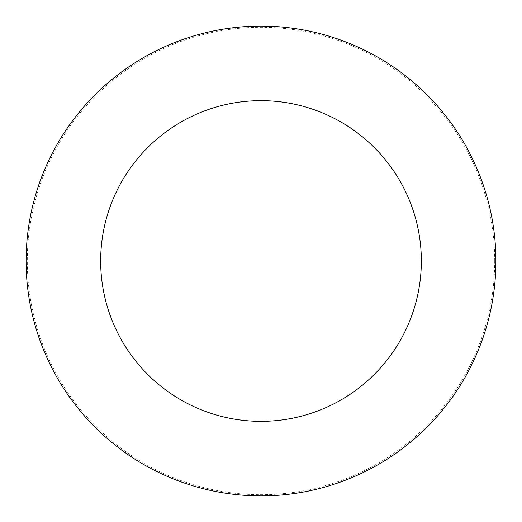 <?xml version="1.0" encoding="UTF-8"?>
<svg xmlns="http://www.w3.org/2000/svg" width="522" height="522" viewBox="0 0 522 522"><rect width="100%" height="100%" fill="white"/><g stroke="black" fill="none" stroke-linecap="round" stroke-linejoin="round"><path stroke-width="0.39" stroke-dasharray="2.61 1.96" d="M261 495.9A234.9 234.9 0 0 0 495.9 261A234.9 234.9 0 0 0 261 26.1A234.9 234.9 0 0 0 26.1 261A234.9 234.9 0 0 0 261 495.9A234.9 234.9 0 0 0 495.9 261A234.9 234.9 0 0 0 261 26.1A234.9 234.9 0 0 0 26.1 261A234.9 234.9 0 0 0 261 495.9M495.9 261A234.9 234.9 0 0 0 261 26.1A234.9 234.9 0 0 0 26.1 261A234.9 234.9 0 0 0 261 495.9A234.9 234.9 0 0 0 495.9 261M494.706 261A233.706 233.706 0 0 0 261 27.294A233.706 233.706 0 0 0 27.294 261A233.706 233.706 0 0 0 261 494.706A233.706 233.706 0 0 0 494.706 261"/><path stroke-width="0.78" d="M421.339 261A160.339 160.339 0 0 0 261 100.661A160.339 160.339 0 0 0 100.661 261A160.339 160.339 0 0 0 261 421.339A160.339 160.339 0 0 0 421.339 261M495.9 261A234.9 234.9 0 0 0 261 26.1A234.9 234.9 0 0 0 26.1 261A234.9 234.9 0 0 0 261 495.9A234.9 234.9 0 0 0 495.9 261"/></g></svg>
